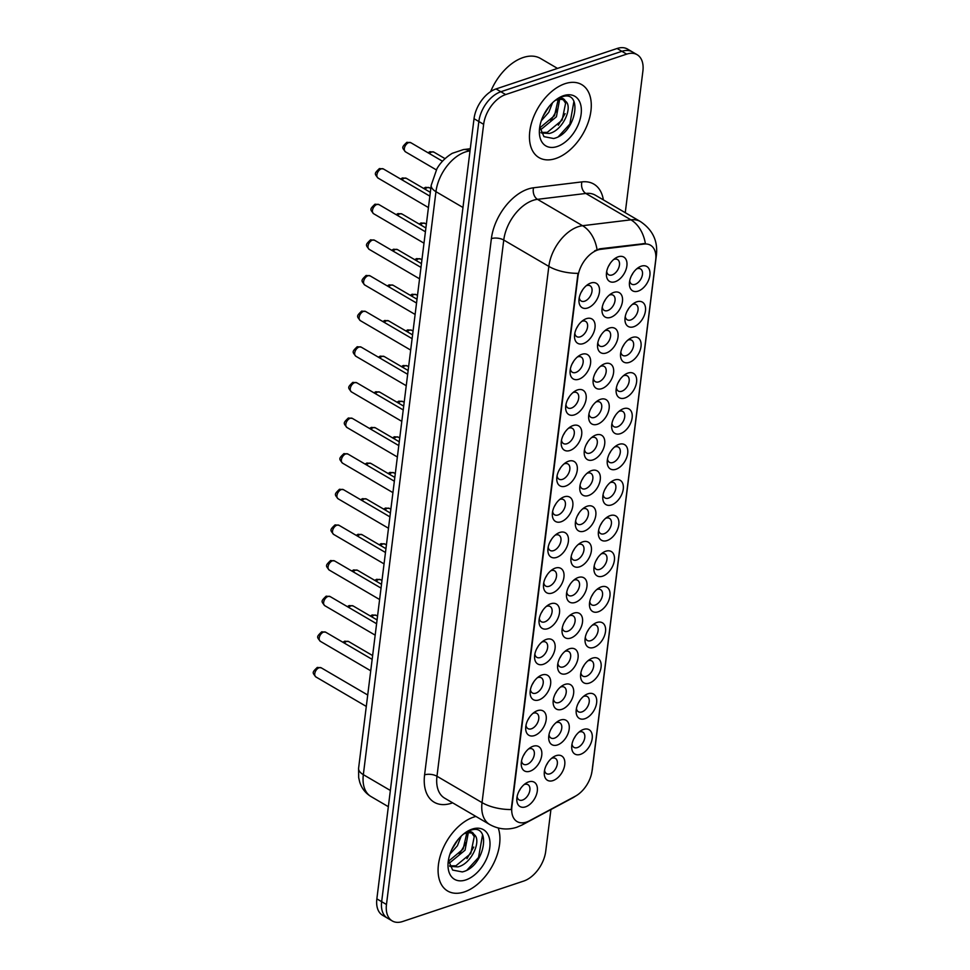 <?xml version="1.0" encoding="UTF-8"?>
<svg xmlns="http://www.w3.org/2000/svg" width="970" height="970" viewBox="0 0 970 970"><rect width="100%" height="100%" fill="white"/><g stroke="black" fill="none" stroke-linecap="round" stroke-linejoin="round"><path stroke-width="1.45" d="M623.504 408.709A14.101 8.645 -59.7 0 1 632.137 417.779A14.101 8.645 -59.7 0 1 620.388 433.651A14.101 8.645 -59.7 0 1 611.67 425.478A14.101 8.645 -59.7 0 1 620.654 410.116A14.101 8.645 -59.7 0 1 623.504 408.709M611.961 423.332A8.815 5.396 120.3 0 0 613.889 426.679A8.815 5.396 120.3 0 0 617.369 426.861A8.815 5.396 120.3 0 0 624.122 419.379A8.815 5.396 120.3 0 0 622.788 411.462A8.815 5.396 120.3 0 0 619.309 411.28A8.815 5.396 120.3 0 0 618.933 411.413M627.942 373.074A14.101 8.645 -59.7 0 1 636.575 382.144A14.101 8.645 -59.7 0 1 624.826 398.015A14.101 8.645 -59.7 0 1 616.108 389.843A14.101 8.645 -59.7 0 1 625.092 374.481A14.101 8.645 -59.7 0 1 627.942 373.074M616.399 387.697A8.815 5.396 120.3 0 0 618.326 391.043A8.815 5.396 120.3 0 0 621.806 391.225A8.815 5.396 120.3 0 0 628.56 383.744A8.815 5.396 120.3 0 0 627.226 375.826A8.815 5.396 120.3 0 0 623.746 375.645A8.815 5.396 120.3 0 0 623.37 375.778M632.379 337.439A14.101 8.645 -59.7 0 1 641.012 346.508A14.101 8.645 -59.7 0 1 629.263 362.38A14.101 8.645 -59.7 0 1 620.545 354.208A14.101 8.645 -59.7 0 1 629.53 338.845A14.101 8.645 -59.7 0 1 632.379 337.439M620.836 352.061A8.815 5.396 120.3 0 0 622.764 355.408A8.815 5.396 120.3 0 0 626.244 355.602A8.815 5.396 120.3 0 0 632.998 348.121A8.815 5.396 120.3 0 0 631.664 340.203A8.815 5.396 120.3 0 0 628.184 340.009A8.815 5.396 120.3 0 0 627.808 340.155M619.066 444.345A14.101 8.645 -59.7 0 1 627.699 453.402A14.101 8.645 -59.7 0 1 615.95 469.286A14.101 8.645 -59.7 0 1 607.232 461.114A14.101 8.645 -59.7 0 1 616.217 445.751A14.101 8.645 -59.7 0 1 619.066 444.345M607.523 458.968A8.815 5.396 120.3 0 0 609.451 462.314A8.815 5.396 120.3 0 0 612.931 462.496A8.815 5.396 120.3 0 0 619.684 455.015A8.815 5.396 120.3 0 0 618.351 447.097A8.815 5.396 120.3 0 0 614.871 446.915A8.815 5.396 120.3 0 0 614.495 447.049M614.616 479.98A14.101 8.645 -59.7 0 1 623.261 489.038A14.101 8.645 -59.7 0 1 611.512 504.921A14.101 8.645 -59.7 0 1 602.794 496.737A14.101 8.645 -59.7 0 1 611.779 481.387A14.101 8.645 -59.7 0 1 614.616 479.98M603.085 494.603A8.815 5.396 120.3 0 0 605.013 497.937A8.815 5.396 120.3 0 0 608.493 498.131A8.815 5.396 120.3 0 0 615.247 490.65A8.815 5.396 120.3 0 0 613.913 482.733A8.815 5.396 120.3 0 0 610.433 482.539A8.815 5.396 120.3 0 0 610.045 482.684M636.817 301.803A14.101 8.645 -59.7 0 1 645.45 310.873A14.101 8.645 -59.7 0 1 633.713 326.745A14.101 8.645 -59.7 0 1 624.983 318.572A14.101 8.645 -59.7 0 1 633.968 303.21A14.101 8.645 -59.7 0 1 636.817 301.803M625.274 316.426A8.815 5.396 120.3 0 0 627.202 319.773A8.815 5.396 120.3 0 0 630.682 319.967A8.815 5.396 120.3 0 0 637.435 312.486A8.815 5.396 120.3 0 0 636.102 304.568A8.815 5.396 120.3 0 0 632.622 304.374A8.815 5.396 120.3 0 0 632.246 304.519M610.178 515.616A14.101 8.645 -59.7 0 1 618.824 524.673A14.101 8.645 -59.7 0 1 607.074 540.557A14.101 8.645 -59.7 0 1 598.357 532.372A14.101 8.645 -59.7 0 1 607.341 517.022A14.101 8.645 -59.7 0 1 610.178 515.616M598.648 530.238A8.815 5.396 120.3 0 0 600.575 533.573A8.815 5.396 120.3 0 0 604.055 533.767A8.815 5.396 120.3 0 0 610.809 526.286A8.815 5.396 120.3 0 0 609.475 518.368A8.815 5.396 120.3 0 0 605.995 518.174A8.815 5.396 120.3 0 0 605.607 518.319M605.741 551.239A14.101 8.645 -59.7 0 1 614.386 560.308A14.101 8.645 -59.7 0 1 602.637 576.18A14.101 8.645 -59.7 0 1 593.919 568.008A14.101 8.645 -59.7 0 1 602.904 552.645A14.101 8.645 -59.7 0 1 605.741 551.239M594.21 565.862A8.815 5.396 120.3 0 0 596.138 569.208A8.815 5.396 120.3 0 0 599.618 569.402A8.815 5.396 120.3 0 0 606.371 561.921A8.815 5.396 120.3 0 0 605.037 554.003A8.815 5.396 120.3 0 0 601.558 553.809A8.815 5.396 120.3 0 0 601.17 553.955M601.303 586.874A14.101 8.645 -59.7 0 1 609.948 595.944A14.101 8.645 -59.7 0 1 598.199 611.815A14.101 8.645 -59.7 0 1 589.481 603.643A14.101 8.645 -59.7 0 1 598.466 588.281A14.101 8.645 -59.7 0 1 601.303 586.874M589.76 601.497A8.815 5.396 120.3 0 0 591.7 604.843A8.815 5.396 120.3 0 0 595.18 605.037A8.815 5.396 120.3 0 0 601.933 597.556A8.815 5.396 120.3 0 0 600.6 589.639A8.815 5.396 120.3 0 0 597.12 589.445A8.815 5.396 120.3 0 0 596.732 589.59M596.865 622.51A14.101 8.645 -59.7 0 1 605.51 631.579A14.101 8.645 -59.7 0 1 593.761 647.451A14.101 8.645 -59.7 0 1 585.043 639.279A14.101 8.645 -59.7 0 1 594.028 623.916A14.101 8.645 -59.7 0 1 596.865 622.51M585.322 637.132A8.815 5.396 120.3 0 0 587.262 640.479A8.815 5.396 120.3 0 0 590.742 640.661A8.815 5.396 120.3 0 0 597.496 633.192A8.815 5.396 120.3 0 0 596.162 625.262A8.815 5.396 120.3 0 0 592.682 625.08A8.815 5.396 120.3 0 0 592.294 625.226M592.428 658.145A14.101 8.645 -59.7 0 1 601.073 667.214A14.101 8.645 -59.7 0 1 589.323 683.086A14.101 8.645 -59.7 0 1 580.593 674.914A14.101 8.645 -59.7 0 1 589.59 659.552A14.101 8.645 -59.7 0 1 592.428 658.145M580.884 672.768A8.815 5.396 120.3 0 0 582.824 676.114A8.815 5.396 120.3 0 0 586.304 676.296A8.815 5.396 120.3 0 0 593.058 668.815A8.815 5.396 120.3 0 0 591.724 660.897A8.815 5.396 120.3 0 0 588.244 660.715A8.815 5.396 120.3 0 0 587.856 660.849M587.99 693.78A14.101 8.645 -59.7 0 1 596.635 702.838A14.101 8.645 -59.7 0 1 584.886 718.721A14.101 8.645 -59.7 0 1 576.156 710.549A14.101 8.645 -59.7 0 1 585.14 695.187A14.101 8.645 -59.7 0 1 587.99 693.78M576.447 708.403A8.815 5.396 120.3 0 0 578.387 711.75A8.815 5.396 120.3 0 0 581.867 711.931A8.815 5.396 120.3 0 0 588.62 704.45A8.815 5.396 120.3 0 0 587.286 696.533A8.815 5.396 120.3 0 0 583.807 696.351A8.815 5.396 120.3 0 0 583.419 696.484M583.552 729.416A14.101 8.645 -59.7 0 1 592.197 738.473A14.101 8.645 -59.7 0 1 580.448 754.357A14.101 8.645 -59.7 0 1 571.718 746.185A14.101 8.645 -59.7 0 1 580.703 730.822A14.101 8.645 -59.7 0 1 583.552 729.416M572.009 744.038A8.815 5.396 120.3 0 0 573.949 747.385A8.815 5.396 120.3 0 0 577.429 747.567A8.815 5.396 120.3 0 0 584.183 740.086A8.815 5.396 120.3 0 0 582.849 732.168A8.815 5.396 120.3 0 0 579.369 731.974A8.815 5.396 120.3 0 0 578.981 732.12M641.255 266.18A14.101 8.645 -59.7 0 1 649.888 275.237A14.101 8.645 -59.7 0 1 638.151 291.109A14.101 8.645 -59.7 0 1 629.421 282.937A14.101 8.645 -59.7 0 1 638.405 267.575A14.101 8.645 -59.7 0 1 641.255 266.18M629.712 280.803A8.815 5.396 120.3 0 0 631.64 284.137A8.815 5.396 120.3 0 0 635.12 284.331A8.815 5.396 120.3 0 0 641.873 276.85A8.815 5.396 120.3 0 0 640.539 268.933A8.815 5.396 120.3 0 0 637.06 268.738A8.815 5.396 120.3 0 0 636.684 268.884M604.928 363.689A14.101 8.645 -59.7 0 1 613.573 372.747A14.101 8.645 -59.7 0 1 601.824 388.63A14.101 8.645 -59.7 0 1 593.094 380.458A14.101 8.645 -59.7 0 1 602.079 365.096A14.101 8.645 -59.7 0 1 604.928 363.689M593.385 378.312A8.815 5.396 120.3 0 0 595.325 381.659A8.815 5.396 120.3 0 0 598.805 381.84A8.815 5.396 120.3 0 0 605.559 374.359A8.815 5.396 120.3 0 0 604.225 366.442A8.815 5.396 120.3 0 0 600.745 366.26A8.815 5.396 120.3 0 0 600.357 366.393M591.615 470.583A14.101 8.645 -59.7 0 1 600.26 479.653A14.101 8.645 -59.7 0 1 588.511 495.524A14.101 8.645 -59.7 0 1 579.781 487.352A14.101 8.645 -59.7 0 1 588.766 471.99A14.101 8.645 -59.7 0 1 591.615 470.583M580.072 485.206A8.815 5.396 120.3 0 0 582.012 488.553A8.815 5.396 120.3 0 0 585.48 488.747A8.815 5.396 120.3 0 0 592.246 481.265A8.815 5.396 120.3 0 0 590.9 473.348A8.815 5.396 120.3 0 0 587.432 473.154A8.815 5.396 120.3 0 0 587.044 473.299M600.491 399.325A14.101 8.645 -59.7 0 1 609.136 408.382A14.101 8.645 -59.7 0 1 597.387 424.266A14.101 8.645 -59.7 0 1 588.657 416.082A14.101 8.645 -59.7 0 1 597.641 400.731A14.101 8.645 -59.7 0 1 600.491 399.325M588.948 413.947A8.815 5.396 120.3 0 0 590.888 417.282A8.815 5.396 120.3 0 0 594.367 417.476A8.815 5.396 120.3 0 0 601.121 409.995A8.815 5.396 120.3 0 0 599.787 402.077A8.815 5.396 120.3 0 0 596.308 401.883A8.815 5.396 120.3 0 0 595.919 402.029M587.177 506.219A14.101 8.645 -59.7 0 1 595.81 515.288A14.101 8.645 -59.7 0 1 584.073 531.16A14.101 8.645 -59.7 0 1 575.343 522.988A14.101 8.645 -59.7 0 1 584.328 507.625A14.101 8.645 -59.7 0 1 587.177 506.219M575.634 520.841A8.815 5.396 120.3 0 0 577.574 524.188A8.815 5.396 120.3 0 0 581.042 524.382A8.815 5.396 120.3 0 0 587.796 516.901A8.815 5.396 120.3 0 0 586.462 508.983A8.815 5.396 120.3 0 0 582.994 508.789A8.815 5.396 120.3 0 0 582.606 508.935M609.366 328.054A14.101 8.645 -59.7 0 1 618.011 337.123A14.101 8.645 -59.7 0 1 606.262 352.995A14.101 8.645 -59.7 0 1 597.544 344.823A14.101 8.645 -59.7 0 1 606.529 329.461A14.101 8.645 -59.7 0 1 609.366 328.054M597.823 342.677A8.815 5.396 120.3 0 0 599.763 346.023A8.815 5.396 120.3 0 0 603.243 346.205A8.815 5.396 120.3 0 0 609.997 338.724A8.815 5.396 120.3 0 0 608.663 330.806A8.815 5.396 120.3 0 0 605.183 330.625A8.815 5.396 120.3 0 0 604.795 330.758M613.804 292.419A14.101 8.645 -59.7 0 1 622.449 301.488A14.101 8.645 -59.7 0 1 610.7 317.36A14.101 8.645 -59.7 0 1 601.982 309.188A14.101 8.645 -59.7 0 1 610.967 293.825A14.101 8.645 -59.7 0 1 613.804 292.419M602.261 307.041A8.815 5.396 120.3 0 0 604.201 310.388A8.815 5.396 120.3 0 0 607.681 310.57A8.815 5.396 120.3 0 0 614.434 303.089A8.815 5.396 120.3 0 0 613.101 295.171A8.815 5.396 120.3 0 0 609.621 294.989A8.815 5.396 120.3 0 0 609.233 295.135M596.053 434.96A14.101 8.645 -59.7 0 1 604.698 444.017A14.101 8.645 -59.7 0 1 592.949 459.901A14.101 8.645 -59.7 0 1 584.219 451.717A14.101 8.645 -59.7 0 1 593.203 436.367A14.101 8.645 -59.7 0 1 596.053 434.96M584.51 449.583A8.815 5.396 120.3 0 0 586.45 452.917A8.815 5.396 120.3 0 0 589.93 453.111A8.815 5.396 120.3 0 0 596.683 445.63A8.815 5.396 120.3 0 0 595.35 437.712A8.815 5.396 120.3 0 0 591.87 437.518A8.815 5.396 120.3 0 0 591.482 437.664M582.74 541.854A14.101 8.645 -59.7 0 1 591.373 550.924A14.101 8.645 -59.7 0 1 579.636 566.795A14.101 8.645 -59.7 0 1 570.906 558.623A14.101 8.645 -59.7 0 1 579.89 543.261A14.101 8.645 -59.7 0 1 582.74 541.854M571.197 556.477A8.815 5.396 120.3 0 0 573.137 559.823A8.815 5.396 120.3 0 0 576.604 560.005A8.815 5.396 120.3 0 0 583.358 552.536A8.815 5.396 120.3 0 0 582.024 544.606A8.815 5.396 120.3 0 0 578.557 544.425A8.815 5.396 120.3 0 0 578.168 544.57M578.302 577.489A14.101 8.645 -59.7 0 1 586.935 586.559A14.101 8.645 -59.7 0 1 575.198 602.431A14.101 8.645 -59.7 0 1 566.468 594.258A14.101 8.645 -59.7 0 1 575.452 578.896A14.101 8.645 -59.7 0 1 578.302 577.489M566.759 592.112A8.815 5.396 120.3 0 0 568.687 595.459A8.815 5.396 120.3 0 0 572.167 595.641A8.815 5.396 120.3 0 0 578.92 588.159A8.815 5.396 120.3 0 0 577.587 580.242A8.815 5.396 120.3 0 0 574.107 580.06A8.815 5.396 120.3 0 0 573.731 580.193M573.864 613.125A14.101 8.645 -59.7 0 1 582.497 622.182A14.101 8.645 -59.7 0 1 570.76 638.066A14.101 8.645 -59.7 0 1 562.03 629.894A14.101 8.645 -59.7 0 1 571.015 614.531A14.101 8.645 -59.7 0 1 573.864 613.125M562.321 627.748A8.815 5.396 120.3 0 0 564.249 631.094A8.815 5.396 120.3 0 0 567.729 631.276A8.815 5.396 120.3 0 0 574.482 623.795A8.815 5.396 120.3 0 0 573.149 615.877A8.815 5.396 120.3 0 0 569.669 615.695A8.815 5.396 120.3 0 0 569.293 615.829M569.426 648.76A14.101 8.645 -59.7 0 1 578.059 657.818A14.101 8.645 -59.7 0 1 566.322 673.701A14.101 8.645 -59.7 0 1 557.592 665.529A14.101 8.645 -59.7 0 1 566.577 650.167A14.101 8.645 -59.7 0 1 569.426 648.76M557.883 663.383A8.815 5.396 120.3 0 0 559.811 666.729A8.815 5.396 120.3 0 0 563.291 666.911A8.815 5.396 120.3 0 0 570.045 659.43A8.815 5.396 120.3 0 0 568.711 651.513A8.815 5.396 120.3 0 0 565.231 651.319A8.815 5.396 120.3 0 0 564.855 651.464M564.989 684.396A14.101 8.645 -59.7 0 1 573.622 693.453A14.101 8.645 -59.7 0 1 561.872 709.337A14.101 8.645 -59.7 0 1 553.155 701.152A14.101 8.645 -59.7 0 1 562.139 685.802A14.101 8.645 -59.7 0 1 564.989 684.396M553.446 699.018A8.815 5.396 120.3 0 0 555.374 702.353A8.815 5.396 120.3 0 0 558.853 702.547A8.815 5.396 120.3 0 0 565.607 695.066A8.815 5.396 120.3 0 0 564.273 687.148A8.815 5.396 120.3 0 0 560.793 686.954A8.815 5.396 120.3 0 0 560.417 687.099M560.551 720.019A14.101 8.645 -59.7 0 1 569.184 729.088A14.101 8.645 -59.7 0 1 557.435 744.96A14.101 8.645 -59.7 0 1 548.717 736.788A14.101 8.645 -59.7 0 1 557.701 721.425A14.101 8.645 -59.7 0 1 560.551 720.019M549.008 734.654A8.815 5.396 120.3 0 0 550.936 737.988A8.815 5.396 120.3 0 0 554.416 738.182A8.815 5.396 120.3 0 0 561.169 730.701A8.815 5.396 120.3 0 0 559.836 722.783A8.815 5.396 120.3 0 0 556.356 722.589A8.815 5.396 120.3 0 0 555.98 722.735M556.113 755.654A14.101 8.645 -59.7 0 1 564.746 764.724A14.101 8.645 -59.7 0 1 552.997 780.595A14.101 8.645 -59.7 0 1 544.279 772.423A14.101 8.645 -59.7 0 1 553.264 757.061A14.101 8.645 -59.7 0 1 556.113 755.654M544.57 770.277A8.815 5.396 120.3 0 0 546.498 773.623A8.815 5.396 120.3 0 0 549.978 773.817A8.815 5.396 120.3 0 0 556.731 766.336A8.815 5.396 120.3 0 0 555.398 758.419A8.815 5.396 120.3 0 0 551.918 758.225A8.815 5.396 120.3 0 0 551.542 758.37M618.242 256.783A14.101 8.645 -59.7 0 1 626.887 265.853A14.101 8.645 -59.7 0 1 615.138 281.724A14.101 8.645 -59.7 0 1 606.42 273.552A14.101 8.645 -59.7 0 1 615.404 258.19A14.101 8.645 -59.7 0 1 618.242 256.783M606.699 271.406A8.815 5.396 120.3 0 0 608.639 274.752A8.815 5.396 120.3 0 0 612.118 274.946A8.815 5.396 120.3 0 0 618.872 267.465A8.815 5.396 120.3 0 0 617.538 259.548A8.815 5.396 120.3 0 0 614.058 259.354A8.815 5.396 120.3 0 0 613.67 259.499M586.365 318.669A14.101 8.645 -59.7 0 1 594.998 327.727A14.101 8.645 -59.7 0 1 583.261 343.61A14.101 8.645 -59.7 0 1 574.531 335.426A14.101 8.645 -59.7 0 1 583.516 320.076A14.101 8.645 -59.7 0 1 586.365 318.669M574.822 333.292A8.815 5.396 120.3 0 0 576.75 336.626A8.815 5.396 120.3 0 0 580.23 336.82A8.815 5.396 120.3 0 0 586.983 329.339A8.815 5.396 120.3 0 0 585.65 321.422A8.815 5.396 120.3 0 0 582.17 321.228A8.815 5.396 120.3 0 0 581.794 321.373M581.927 354.305A14.101 8.645 -59.7 0 1 590.56 363.362A14.101 8.645 -59.7 0 1 578.823 379.246A14.101 8.645 -59.7 0 1 570.093 371.061A14.101 8.645 -59.7 0 1 579.078 355.711A14.101 8.645 -59.7 0 1 581.927 354.305M570.384 368.927A8.815 5.396 120.3 0 0 572.312 372.262A8.815 5.396 120.3 0 0 575.792 372.456A8.815 5.396 120.3 0 0 582.546 364.975A8.815 5.396 120.3 0 0 581.212 357.057A8.815 5.396 120.3 0 0 577.732 356.863A8.815 5.396 120.3 0 0 577.356 357.008M577.489 389.928A14.101 8.645 -59.7 0 1 586.122 398.997A14.101 8.645 -59.7 0 1 574.373 414.869A14.101 8.645 -59.7 0 1 565.655 406.697A14.101 8.645 -59.7 0 1 574.64 391.334A14.101 8.645 -59.7 0 1 577.489 389.928M565.946 404.551A8.815 5.396 120.3 0 0 567.874 407.897A8.815 5.396 120.3 0 0 571.354 408.091A8.815 5.396 120.3 0 0 578.108 400.61A8.815 5.396 120.3 0 0 576.774 392.692A8.815 5.396 120.3 0 0 573.294 392.498A8.815 5.396 120.3 0 0 572.918 392.644M573.052 425.563A14.101 8.645 -59.7 0 1 581.685 434.633A14.101 8.645 -59.7 0 1 569.936 450.504A14.101 8.645 -59.7 0 1 561.218 442.332A14.101 8.645 -59.7 0 1 570.202 426.97A14.101 8.645 -59.7 0 1 573.052 425.563M561.509 440.186A8.815 5.396 120.3 0 0 563.437 443.532A8.815 5.396 120.3 0 0 566.916 443.726A8.815 5.396 120.3 0 0 573.67 436.245A8.815 5.396 120.3 0 0 572.336 428.328A8.815 5.396 120.3 0 0 568.856 428.134A8.815 5.396 120.3 0 0 568.481 428.279M568.614 461.199A14.101 8.645 -59.7 0 1 577.247 470.268A14.101 8.645 -59.7 0 1 565.498 486.14A14.101 8.645 -59.7 0 1 556.78 477.967A14.101 8.645 -59.7 0 1 565.765 462.605A14.101 8.645 -59.7 0 1 568.614 461.199M557.071 475.821A8.815 5.396 120.3 0 0 558.999 479.168A8.815 5.396 120.3 0 0 562.479 479.35A8.815 5.396 120.3 0 0 569.232 471.881A8.815 5.396 120.3 0 0 567.899 463.951A8.815 5.396 120.3 0 0 564.419 463.769A8.815 5.396 120.3 0 0 564.043 463.915M564.176 496.834A14.101 8.645 -59.7 0 1 572.809 505.903A14.101 8.645 -59.7 0 1 561.06 521.775A14.101 8.645 -59.7 0 1 552.342 513.603A14.101 8.645 -59.7 0 1 561.327 498.24A14.101 8.645 -59.7 0 1 564.176 496.834M552.633 511.457A8.815 5.396 120.3 0 0 554.561 514.803A8.815 5.396 120.3 0 0 558.041 514.985A8.815 5.396 120.3 0 0 564.795 507.504A8.815 5.396 120.3 0 0 563.461 499.586A8.815 5.396 120.3 0 0 559.981 499.404A8.815 5.396 120.3 0 0 559.593 499.538M559.726 532.469A14.101 8.645 -59.7 0 1 568.371 541.539A14.101 8.645 -59.7 0 1 556.622 557.41A14.101 8.645 -59.7 0 1 547.904 549.238A14.101 8.645 -59.7 0 1 556.889 533.876A14.101 8.645 -59.7 0 1 559.726 532.469M548.195 547.092A8.815 5.396 120.3 0 0 550.123 550.439A8.815 5.396 120.3 0 0 553.603 550.62A8.815 5.396 120.3 0 0 560.357 543.139A8.815 5.396 120.3 0 0 559.023 535.222A8.815 5.396 120.3 0 0 555.543 535.04A8.815 5.396 120.3 0 0 555.155 535.173M555.289 568.105A14.101 8.645 -59.7 0 1 563.934 577.162A14.101 8.645 -59.7 0 1 552.185 593.046A14.101 8.645 -59.7 0 1 543.467 584.874A14.101 8.645 -59.7 0 1 552.451 569.511A14.101 8.645 -59.7 0 1 555.289 568.105M543.758 582.727A8.815 5.396 120.3 0 0 545.686 586.074A8.815 5.396 120.3 0 0 549.165 586.256A8.815 5.396 120.3 0 0 555.919 578.775A8.815 5.396 120.3 0 0 554.585 570.857A8.815 5.396 120.3 0 0 551.105 570.663A8.815 5.396 120.3 0 0 550.717 570.809M550.851 603.74A14.101 8.645 -59.7 0 1 559.496 612.797A14.101 8.645 -59.7 0 1 547.747 628.681A14.101 8.645 -59.7 0 1 539.029 620.497A14.101 8.645 -59.7 0 1 548.014 605.147A14.101 8.645 -59.7 0 1 550.851 603.74M539.308 618.363A8.815 5.396 120.3 0 0 541.248 621.697A8.815 5.396 120.3 0 0 544.728 621.891A8.815 5.396 120.3 0 0 551.481 614.41A8.815 5.396 120.3 0 0 550.148 606.492A8.815 5.396 120.3 0 0 546.668 606.298A8.815 5.396 120.3 0 0 546.28 606.444M546.413 639.375A14.101 8.645 -59.7 0 1 555.058 648.433A14.101 8.645 -59.7 0 1 543.309 664.304A14.101 8.645 -59.7 0 1 534.591 656.132A14.101 8.645 -59.7 0 1 543.576 640.77A14.101 8.645 -59.7 0 1 546.413 639.375M534.87 653.998A8.815 5.396 120.3 0 0 536.81 657.333A8.815 5.396 120.3 0 0 540.29 657.527A8.815 5.396 120.3 0 0 547.044 650.045A8.815 5.396 120.3 0 0 545.71 642.128A8.815 5.396 120.3 0 0 542.23 641.934A8.815 5.396 120.3 0 0 541.842 642.079M541.975 674.999A14.101 8.645 -59.7 0 1 550.62 684.068A14.101 8.645 -59.7 0 1 538.871 699.94A14.101 8.645 -59.7 0 1 530.141 691.768A14.101 8.645 -59.7 0 1 539.138 676.405A14.101 8.645 -59.7 0 1 541.975 674.999M530.432 689.621A8.815 5.396 120.3 0 0 532.372 692.968A8.815 5.396 120.3 0 0 535.852 693.162A8.815 5.396 120.3 0 0 542.606 685.681A8.815 5.396 120.3 0 0 541.272 677.763A8.815 5.396 120.3 0 0 537.792 677.569A8.815 5.396 120.3 0 0 537.404 677.715M537.538 710.634A14.101 8.645 -59.7 0 1 546.183 719.704A14.101 8.645 -59.7 0 1 534.434 735.575A14.101 8.645 -59.7 0 1 525.704 727.403A14.101 8.645 -59.7 0 1 534.688 712.041A14.101 8.645 -59.7 0 1 537.538 710.634M525.995 725.257A8.815 5.396 120.3 0 0 527.935 728.603A8.815 5.396 120.3 0 0 531.414 728.797A8.815 5.396 120.3 0 0 538.168 721.316A8.815 5.396 120.3 0 0 536.834 713.399A8.815 5.396 120.3 0 0 533.354 713.205A8.815 5.396 120.3 0 0 532.966 713.35M533.1 746.269A14.101 8.645 -59.7 0 1 541.745 755.339A14.101 8.645 -59.7 0 1 529.996 771.211A14.101 8.645 -59.7 0 1 521.266 763.038A14.101 8.645 -59.7 0 1 530.25 747.676A14.101 8.645 -59.7 0 1 533.1 746.269M521.557 760.892A8.815 5.396 120.3 0 0 523.497 764.239A8.815 5.396 120.3 0 0 526.977 764.421A8.815 5.396 120.3 0 0 533.73 756.939A8.815 5.396 120.3 0 0 532.397 749.022A8.815 5.396 120.3 0 0 528.917 748.84A8.815 5.396 120.3 0 0 528.529 748.973M528.662 781.905A14.101 8.645 -59.7 0 1 537.307 790.974A14.101 8.645 -59.7 0 1 525.558 806.846A14.101 8.645 -59.7 0 1 516.828 798.674A14.101 8.645 -59.7 0 1 525.813 783.311A14.101 8.645 -59.7 0 1 528.662 781.905M517.119 796.528A8.815 5.396 120.3 0 0 519.059 799.874A8.815 5.396 120.3 0 0 522.539 800.056A8.815 5.396 120.3 0 0 529.293 792.575A8.815 5.396 120.3 0 0 527.959 784.657A8.815 5.396 120.3 0 0 524.479 784.475A8.815 5.396 120.3 0 0 524.091 784.609M590.803 283.034A14.101 8.645 -59.7 0 1 599.436 292.091A14.101 8.645 -59.7 0 1 587.699 307.975A14.101 8.645 -59.7 0 1 578.969 299.803A14.101 8.645 -59.7 0 1 587.953 284.44A14.101 8.645 -59.7 0 1 590.803 283.034M579.26 297.657A8.815 5.396 120.3 0 0 581.188 301.003A8.815 5.396 120.3 0 0 584.667 301.185A8.815 5.396 120.3 0 0 591.421 293.704A8.815 5.396 120.3 0 0 590.087 285.786A8.815 5.396 120.3 0 0 586.607 285.604A8.815 5.396 120.3 0 0 586.232 285.738M615.247 415.596A8.815 5.396 -59.7 0 1 613.804 418.082M619.684 379.973A8.815 5.396 -59.7 0 1 618.242 382.447M624.122 344.338A8.815 5.396 -59.7 0 1 622.679 346.811M610.809 451.232A8.815 5.396 -59.7 0 1 609.366 453.705M606.371 486.867A8.815 5.396 -59.7 0 1 604.928 489.341M628.56 308.702A8.815 5.396 -59.7 0 1 627.117 311.176M601.933 522.503A8.815 5.396 -59.7 0 1 600.491 524.976M597.496 558.138A8.815 5.396 -59.7 0 1 596.053 560.611M593.058 593.773A8.815 5.396 -59.7 0 1 591.615 596.247M588.62 629.409A8.815 5.396 -59.7 0 1 587.177 631.882M584.183 665.032A8.815 5.396 -59.7 0 1 582.727 667.518M579.745 700.667A8.815 5.396 -59.7 0 1 578.29 703.141M575.307 736.303A8.815 5.396 -59.7 0 1 573.852 738.776M632.998 273.067A8.815 5.396 -59.7 0 1 631.555 275.541M596.683 370.576A8.815 5.396 -59.7 0 1 595.228 373.05M583.37 477.482A8.815 5.396 -59.7 0 1 581.915 479.956M592.246 406.212A8.815 5.396 -59.7 0 1 590.791 408.685M578.932 513.118A8.815 5.396 -59.7 0 1 577.477 515.591M601.121 334.941A8.815 5.396 -59.7 0 1 599.678 337.427M605.559 299.318A8.815 5.396 -59.7 0 1 604.116 301.791M587.808 441.847A8.815 5.396 -59.7 0 1 586.353 444.321M574.495 548.753A8.815 5.396 -59.7 0 1 573.04 551.227M570.057 584.376A8.815 5.396 -59.7 0 1 568.602 586.862M565.607 620.012A8.815 5.396 -59.7 0 1 564.164 622.485M561.169 655.647A8.815 5.396 -59.7 0 1 559.726 658.121M556.731 691.283A8.815 5.396 -59.7 0 1 555.289 693.756M552.294 726.918A8.815 5.396 -59.7 0 1 550.851 729.391M547.856 762.553A8.815 5.396 -59.7 0 1 546.413 765.027M609.997 263.682A8.815 5.396 -59.7 0 1 608.554 266.156M578.108 325.556A8.815 5.396 -59.7 0 1 576.665 328.03M573.67 361.192A8.815 5.396 -59.7 0 1 572.227 363.665M569.232 396.827A8.815 5.396 -59.7 0 1 567.789 399.3M564.795 432.462A8.815 5.396 -59.7 0 1 563.352 434.936M560.357 468.098A8.815 5.396 -59.7 0 1 558.914 470.571M555.919 503.733A8.815 5.396 -59.7 0 1 554.476 506.207M551.481 539.356A8.815 5.396 -59.7 0 1 550.038 541.83M547.044 574.992A8.815 5.396 -59.7 0 1 545.601 577.465M542.606 610.627A8.815 5.396 -59.7 0 1 541.163 613.101M538.168 646.262A8.815 5.396 -59.7 0 1 536.725 648.736M533.73 681.898A8.815 5.396 -59.7 0 1 532.287 684.371M529.293 717.533A8.815 5.396 -59.7 0 1 527.838 720.007M524.855 753.169A8.815 5.396 -59.7 0 1 523.4 755.642M520.417 788.792A8.815 5.396 -59.7 0 1 518.962 791.277M582.558 289.921A8.815 5.396 -59.7 0 1 581.103 292.394M529.499 820.765A23.789 14.586 -59.7 0 1 526.467 822.075A23.789 14.586 -59.7 0 1 517.071 821.566A23.789 14.586 -59.7 0 1 511.893 806.785L577.902 276.789A23.789 14.586 -59.7 0 1 600.672 249.326L644.068 244.052A23.789 14.586 -59.7 0 1 650.506 245.228A23.789 14.586 -59.7 0 1 655.696 260.021L592.076 770.762A23.789 14.586 -59.7 0 1 575.283 796.237L529.499 820.765M464.351 891.927A42.292 25.923 120.3 0 0 498.216 827.992A42.292 25.923 120.3 0 1 464.351 891.927A42.292 25.923 120.3 0 1 447.655 891.018A42.292 25.923 120.3 0 0 464.351 891.927M475.918 816.449A42.292 25.923 120.3 0 0 473.663 817.104A42.292 25.923 120.3 0 0 441.241 853.006A42.292 25.923 120.3 0 0 447.655 891.018A42.292 25.923 120.3 0 1 441.241 853.006A42.292 25.923 120.3 0 1 473.663 817.104A42.292 25.923 120.3 0 1 475.918 816.449M555.701 158.522A42.292 25.923 120.3 0 0 588.123 122.62A42.292 25.923 120.3 0 0 581.709 84.608A42.292 25.923 120.3 0 0 565.013 83.699A42.292 25.923 120.3 0 0 532.603 119.601A42.292 25.923 120.3 0 0 539.005 157.613A42.292 25.923 120.3 0 0 555.701 158.522A42.292 25.923 120.3 0 0 588.123 122.62A42.292 25.923 120.3 0 0 581.709 84.608A42.292 25.923 120.3 0 0 565.013 83.699A42.292 25.923 120.3 0 0 532.603 119.601A42.292 25.923 120.3 0 0 539.005 157.613A42.292 25.923 120.3 0 0 555.701 158.522M511.202 809.55L577.999 273.334A30.834 13.98 -172.9 0 1 548.838 266.398A35.247 21.607 -59.7 0 1 578.193 226.713A35.247 21.607 -59.7 0 1 582.558 225.707L630.912 219.826A35.247 21.607 -59.7 0 1 640.467 221.584L595.386 195.212A35.247 21.607 120.3 0 0 585.844 193.454L537.489 199.335A35.247 21.607 120.3 0 0 533.124 200.341A35.247 21.607 120.3 0 0 503.757 240.039L436.973 776.255A35.247 21.607 120.3 0 0 444.66 798.164L489.729 824.524A35.247 21.607 -59.7 0 1 482.041 802.614A30.834 13.98 7.1 0 0 511.202 809.55M625.262 212.685L642.892 71.125A26.432 16.199 120.3 0 0 637.132 54.696L627.517 49.07A26.432 16.199 120.3 0 0 617.09 48.5L496.046 88.937L500.859 91.75A26.432 16.199 120.3 0 0 478.84 121.517L381.659 901.688A26.432 16.199 120.3 0 0 387.418 918.117A26.432 16.199 120.3 0 1 381.659 901.688L478.84 121.517A26.432 16.199 120.3 0 1 500.859 91.75L621.891 51.313L500.859 91.75L505.661 94.563A26.432 16.199 120.3 0 0 483.642 124.33L386.472 904.501A26.432 16.199 120.3 0 0 392.232 920.93A26.432 16.199 120.3 0 0 402.671 921.5L523.703 881.063A26.432 16.199 120.3 0 0 545.722 851.296L550.924 809.538M632.331 51.883A26.432 16.199 120.3 0 0 621.891 51.313A26.432 16.199 120.3 0 1 632.331 51.883M594.659 250.806L599.799 248.817L645.365 243.506A30.834 22.08 -96.9 0 0 630.912 219.826L585.844 193.454A8.815 6.305 83.1 0 1 581.903 181.899A44.05 27.002 -59.7 0 1 603.364 199.881M637.132 54.696A26.432 16.199 120.3 0 0 626.705 54.126L505.661 94.563M496.046 88.937A26.432 16.199 120.3 0 0 474.027 118.704L376.857 898.875A26.432 16.199 120.3 0 0 382.616 915.304L392.232 920.93M461.174 836.152L457.416 845.731L449.91 854.206M457.937 839.693L451.668 849.732M468.304 832.757L465.054 850.193L450.213 862.427L448.686 862.742M466.837 832.939L463.139 849.077L448.479 861.263M464.812 833.06L467.54 831.945C470.632 831.157 472.766 831.981 473.93 834.406A19.921 12.21 120.3 0 0 473.057 833.812A19.921 12.21 120.3 0 0 465.188 833.375A19.921 12.21 120.3 0 0 463.563 834.03M473.93 834.406C482.151 839.753 471.687 864.04 457.84 866.889L449.813 866.343M466.267 832.114L471.262 832.757M472.063 833.315L474.245 836.661L470.777 853.539L455.936 865.773L449.607 865.87M448.407 860.232L452.626 870.066L462.278 871.921C485.109 866.974 491.96 823.13 471.068 830.114L465.794 832.381M465.842 879.923A28.724 17.605 120.3 0 0 489.777 847.574A28.724 17.605 120.3 0 0 472.172 829.107A28.724 17.605 120.3 0 0 466.376 831.969A28.724 17.605 120.3 0 0 448.067 863.264A28.724 17.605 120.3 0 0 465.842 879.923M482.551 834.928L478.525 857.468L467.067 870.017M473.76 847.04L466.97 858.632M466.121 842.578L459.331 854.158M457.743 839.911L451.705 849.696M557.507 68.409L540.533 58.479A44.05 27.002 120.3 0 0 523.145 57.533A44.05 27.002 120.3 0 0 490.638 91.629M552.524 102.747L548.765 112.314L541.26 120.789M549.287 106.276L543.018 116.327M559.654 99.352L556.404 116.788L541.563 129.022L540.047 129.337M558.187 99.534L554.5 115.672L539.841 127.846M556.162 99.655L558.902 98.528C561.982 97.752 564.116 98.576 565.28 101.001A19.921 12.21 120.3 0 0 564.407 100.407A19.921 12.21 120.3 0 0 556.537 99.971A19.921 12.21 120.3 0 0 554.913 100.625M565.28 101.001C573.5 106.348 563.036 130.635 549.19 133.484L541.163 132.926M557.617 98.698L562.612 99.352M563.412 99.91L565.595 103.256L562.127 120.134L547.286 132.369L540.957 132.466M539.756 126.827L543.976 136.649L553.627 138.516C576.459 133.569 583.309 89.725 562.418 96.709L557.144 98.976M557.192 146.518A28.724 17.605 120.3 0 0 581.127 114.169A28.724 17.605 120.3 0 0 563.521 95.691A28.724 17.605 120.3 0 0 557.726 98.564A28.724 17.605 120.3 0 0 539.417 129.859A28.724 17.605 120.3 0 0 557.192 146.518M573.9 101.523L569.875 124.051L558.417 136.612M565.11 113.635L558.32 125.215M557.471 109.174L550.693 120.753M549.093 106.506L543.054 116.291M600.672 249.326L599.799 248.817M644.068 244.052L643.195 243.543M491.378 238.644A8.815 3.989 -172.9 0 1 503.757 240.039L548.838 266.398L482.041 802.614L436.973 776.255A8.815 3.989 -172.9 0 0 424.593 774.872L491.378 238.644A44.05 27.002 -59.7 0 1 528.092 189.029A44.05 27.002 -59.7 0 1 533.548 187.78L581.903 181.899M489.729 824.524C498.459 829.338 507.48 830.247 516.816 827.252L522.151 824.949A30.834 17.23 -118.2 0 0 525.17 822.451M655.89 256.686A30.834 13.98 7.1 0 0 656.447 254.746C657.878 240.79 652.543 229.732 640.467 221.584M656.447 254.746L592.33 769.525A30.834 13.98 -172.9 0 1 592.088 770.641M577.453 794.927L573.173 797.619A30.834 17.23 -118.2 0 0 574.907 796.443M597.035 249.569A30.834 22.08 -96.9 0 0 582.558 225.707L537.489 199.335A8.815 6.305 83.1 0 1 533.548 187.78M452.626 802.82A44.05 27.002 -59.7 0 1 424.593 774.872M483.642 124.33L474.027 118.704M386.472 904.501L376.857 898.875M626.705 54.126L617.09 48.5M470.013 150.944L469.686 150.98A35.247 21.607 120.3 0 0 465.321 151.987A35.247 21.607 120.3 0 0 435.954 191.672L363.338 774.654A35.247 21.607 120.3 0 0 371.025 796.564C365.484 793.205 361.713 788.38 359.712 782.087L358.682 777.613L358.597 768.228L431.213 185.246A17.618 7.99 -172.9 0 0 435.954 191.672L462.969 207.483M390.352 790.465L363.338 774.654A17.618 7.99 -172.9 0 1 358.597 768.228M469.989 151.162L469.686 150.98A17.618 12.622 -96.9 0 0 463.43 149.574L470.292 148.749M378.058 178.08C374.541 173.715 373.923 173.824 379.428 168.562L383.392 168.95A5.287 3.237 120.3 0 0 381.307 168.841A5.287 3.237 120.3 0 0 377.257 173.327A5.287 3.237 120.3 0 0 378.058 178.08L428.425 207.556M408.746 142.59A5.287 3.237 120.3 0 0 404.696 147.088A5.287 3.237 120.3 0 0 405.496 151.841C401.98 147.464 401.374 147.585 406.866 142.311L410.843 142.711A5.287 3.237 120.3 0 0 408.746 142.59M428.037 152.775L429.88 151.708L433.845 152.096A5.287 3.237 120.3 0 0 431.759 151.987A5.287 3.237 120.3 0 0 429.431 153.587M373.62 213.715C370.103 209.35 369.485 209.459 374.99 204.197L378.955 204.585A5.287 3.237 120.3 0 0 376.869 204.476A5.287 3.237 120.3 0 0 372.82 208.962A5.287 3.237 120.3 0 0 373.62 213.715L423.987 243.179M369.182 249.351C365.666 244.986 365.047 245.095 370.552 239.833L374.517 240.22A5.287 3.237 120.3 0 0 372.432 240.111A5.287 3.237 120.3 0 0 368.382 244.598A5.287 3.237 120.3 0 0 369.182 249.351L419.549 278.814M364.744 284.986C361.228 280.609 360.61 280.73 366.114 275.456L370.079 275.856A5.287 3.237 120.3 0 0 367.994 275.747A5.287 3.237 120.3 0 0 363.944 280.233A5.287 3.237 120.3 0 0 364.744 284.986L415.111 314.45M360.307 320.621C356.79 316.244 356.172 316.365 361.677 311.091L365.641 311.491A5.287 3.237 120.3 0 0 363.556 311.382A5.287 3.237 120.3 0 0 359.494 315.868A5.287 3.237 120.3 0 0 360.307 320.621L410.674 350.085M400.598 179.013L402.429 177.946L406.406 178.347A5.287 3.237 120.3 0 0 404.308 178.225A5.287 3.237 120.3 0 0 401.992 179.838M396.16 214.649L397.991 213.582L401.956 213.982A5.287 3.237 120.3 0 0 399.87 213.861A5.287 3.237 120.3 0 0 397.554 215.473M391.722 250.284L393.553 249.217L397.518 249.605A5.287 3.237 120.3 0 0 395.433 249.496A5.287 3.237 120.3 0 0 393.117 251.097M387.285 285.92L389.115 284.853L393.08 285.241A5.287 3.237 120.3 0 0 390.995 285.131A5.287 3.237 120.3 0 0 388.679 286.732M423.599 188.41L425.442 187.331L429.407 187.731A5.287 3.237 120.3 0 0 427.321 187.622A5.287 3.237 120.3 0 0 424.993 189.223M419.161 224.046L421.004 222.967L424.969 223.367A5.287 3.237 120.3 0 0 422.884 223.245A5.287 3.237 120.3 0 0 420.556 224.858M414.724 259.669L416.566 258.602L420.531 259.002A5.287 3.237 120.3 0 0 418.446 258.881A5.287 3.237 120.3 0 0 416.118 260.493M410.286 295.304L412.117 294.237L416.094 294.637A5.287 3.237 120.3 0 0 414.008 294.516A5.287 3.237 120.3 0 0 411.68 296.129M355.857 356.245C352.353 351.88 351.734 352.001 357.227 346.726L361.204 347.127A5.287 3.237 120.3 0 0 359.118 347.005A5.287 3.237 120.3 0 0 355.056 351.504A5.287 3.237 120.3 0 0 355.857 356.245L406.236 385.72M351.419 391.88C347.903 387.515 347.296 387.624 352.789 382.362L356.766 382.762A5.287 3.237 120.3 0 0 354.68 382.641A5.287 3.237 120.3 0 0 350.619 387.127A5.287 3.237 120.3 0 0 351.419 391.88L401.798 421.356M346.981 427.515C343.465 423.15 342.859 423.259 348.351 417.997L352.328 418.385A5.287 3.237 120.3 0 0 350.243 418.276A5.287 3.237 120.3 0 0 346.181 422.762A5.287 3.237 120.3 0 0 346.981 427.515L397.361 456.991M342.543 463.151C339.027 458.786 338.421 458.895 343.913 453.633L347.89 454.021A5.287 3.237 120.3 0 0 345.793 453.911A5.287 3.237 120.3 0 0 341.743 458.398A5.287 3.237 120.3 0 0 342.543 463.151L392.923 492.627M382.847 321.555L384.678 320.488L388.643 320.876A5.287 3.237 120.3 0 0 386.557 320.767A5.287 3.237 120.3 0 0 384.241 322.367M378.409 357.19L380.24 356.111L384.205 356.511A5.287 3.237 120.3 0 0 382.119 356.402A5.287 3.237 120.3 0 0 379.803 358.003M373.971 392.826L375.802 391.747L379.767 392.147A5.287 3.237 120.3 0 0 377.682 392.038A5.287 3.237 120.3 0 0 375.366 393.638M369.534 428.461L371.364 427.382L375.329 427.782A5.287 3.237 120.3 0 0 373.244 427.661A5.287 3.237 120.3 0 0 370.916 429.274M405.848 330.94L407.679 329.873L411.656 330.261A5.287 3.237 120.3 0 0 409.57 330.152A5.287 3.237 120.3 0 0 407.242 331.752M401.41 366.575L403.241 365.508L407.218 365.896A5.287 3.237 120.3 0 0 405.133 365.787A5.287 3.237 120.3 0 0 402.805 367.387M396.972 402.211L398.803 401.143L402.78 401.531A5.287 3.237 120.3 0 0 400.695 401.422A5.287 3.237 120.3 0 0 398.367 403.023M338.106 498.786C334.589 494.421 333.983 494.53 339.476 489.268L343.453 489.656A5.287 3.237 120.3 0 0 341.355 489.547A5.287 3.237 120.3 0 0 337.305 494.033A5.287 3.237 120.3 0 0 338.106 498.786L388.485 528.25M333.668 534.421C330.152 530.057 329.545 530.166 335.038 524.903L339.003 525.291A5.287 3.237 120.3 0 0 336.917 525.182A5.287 3.237 120.3 0 0 332.868 529.668A5.287 3.237 120.3 0 0 333.668 534.421L384.047 563.885M329.23 570.057C325.714 565.68 325.108 565.801 330.6 560.527L334.565 560.927A5.287 3.237 120.3 0 0 332.48 560.818A5.287 3.237 120.3 0 0 328.43 565.304A5.287 3.237 120.3 0 0 329.23 570.057L379.609 599.521M324.792 605.68C321.276 601.315 320.67 601.436 326.162 596.162L330.127 596.562A5.287 3.237 120.3 0 0 328.042 596.441A5.287 3.237 120.3 0 0 323.992 600.939A5.287 3.237 120.3 0 0 324.792 605.68L375.172 635.156M320.355 641.315C316.838 636.951 316.232 637.072 321.725 631.797L325.69 632.197A5.287 3.237 120.3 0 0 323.604 632.076A5.287 3.237 120.3 0 0 319.554 636.562A5.287 3.237 120.3 0 0 320.355 641.315L370.734 670.791M315.917 676.951C312.401 672.586 311.794 672.695 317.287 667.433L321.252 667.833A5.287 3.237 120.3 0 0 319.166 667.712A5.287 3.237 120.3 0 0 315.117 672.198A5.287 3.237 120.3 0 0 315.917 676.951L366.296 706.427M365.084 464.084L366.927 463.017L370.892 463.417A5.287 3.237 120.3 0 0 368.806 463.296A5.287 3.237 120.3 0 0 366.478 464.909M360.646 499.72L362.489 498.653L366.454 499.041A5.287 3.237 120.3 0 0 364.368 498.932A5.287 3.237 120.3 0 0 362.04 500.532M356.208 535.355L358.051 534.288L362.016 534.676A5.287 3.237 120.3 0 0 359.931 534.567A5.287 3.237 120.3 0 0 357.603 536.167M351.77 570.99L353.613 569.923L357.578 570.312A5.287 3.237 120.3 0 0 355.493 570.202A5.287 3.237 120.3 0 0 353.165 571.803M347.333 606.626L349.176 605.559L353.141 605.947A5.287 3.237 120.3 0 0 351.055 605.838A5.287 3.237 120.3 0 0 348.727 607.438M342.895 642.261L344.726 641.182L348.703 641.582A5.287 3.237 120.3 0 0 346.617 641.473A5.287 3.237 120.3 0 0 344.289 643.074M392.535 437.846L394.366 436.767L398.343 437.167A5.287 3.237 120.3 0 0 396.245 437.058A5.287 3.237 120.3 0 0 393.929 438.658M388.097 473.481L389.928 472.402L393.905 472.802A5.287 3.237 120.3 0 0 391.807 472.693A5.287 3.237 120.3 0 0 389.491 474.294M383.659 509.104L385.49 508.037L389.455 508.438A5.287 3.237 120.3 0 0 387.37 508.316A5.287 3.237 120.3 0 0 385.054 509.929M379.221 544.74L381.052 543.673L385.017 544.073A5.287 3.237 120.3 0 0 382.932 543.952A5.287 3.237 120.3 0 0 380.616 545.564M374.784 580.375L376.615 579.308L380.579 579.696A5.287 3.237 120.3 0 0 378.494 579.587A5.287 3.237 120.3 0 0 376.178 581.188M370.346 616.011L372.177 614.944L376.142 615.332A5.287 3.237 120.3 0 0 374.056 615.222A5.287 3.237 120.3 0 0 371.74 616.823M592.33 769.525L591.457 774.096M522.151 824.949L573.173 797.619M431.213 185.246L436.912 168.78C438.137 166.682 442.077 159.589 452.226 153.333L463.43 149.574M371.025 796.564L388.339 806.688M383.392 168.95L429.855 196.134M405.496 151.841L436.306 169.859M410.843 142.711L442.465 161.214M433.845 152.096L445.012 158.631M378.955 204.585L425.418 231.769M374.517 240.22L420.98 267.405M370.079 275.856L416.542 303.04M365.641 311.491L412.104 338.663M406.406 178.347L430.328 192.339M401.956 213.982L425.891 227.974M397.518 249.605L421.453 263.61M393.08 285.241L417.015 299.245M429.407 187.731L430.801 188.544M424.969 223.367L426.363 224.179M420.531 259.002L421.926 259.815M416.094 294.637L417.488 295.45M361.204 347.127L407.667 374.299M356.766 382.762L403.217 409.934M352.328 418.385L398.779 445.57M347.89 454.021L394.341 481.205M388.643 320.876L412.577 334.868M384.205 356.511L408.127 370.504M379.767 392.147L403.69 406.139M375.329 427.782L399.252 441.774M411.656 330.261L413.05 331.085M407.218 365.896L408.6 366.708M402.78 401.531L404.163 402.344M343.453 489.656L389.904 516.84M339.003 525.291L385.466 552.476M334.565 560.927L381.028 588.099M330.127 596.562L376.59 623.734M325.69 632.197L372.153 659.37M321.252 667.833L367.715 695.005M370.892 463.417L394.814 477.41M366.454 499.041L390.376 513.045M362.016 534.676L385.939 548.68M357.578 570.312L381.501 584.316M353.141 605.947L377.063 619.939M348.703 641.582L372.625 655.574M398.343 437.167L399.725 437.979M393.905 472.802L395.287 473.615M389.455 508.438L390.849 509.25M385.017 544.073L386.412 544.885M380.579 579.696L381.974 580.521M376.142 615.332L377.536 616.144"/></g></svg>
